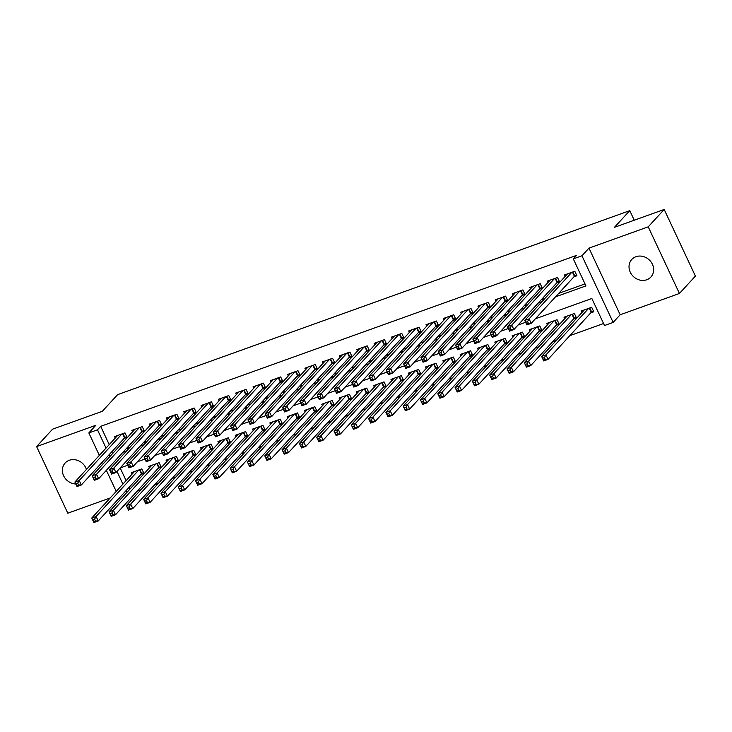 <?xml version="1.0" encoding="UTF-8"?>
<svg xmlns="http://www.w3.org/2000/svg" width="732" height="732" viewBox="0 0 732 732"><rect width="100%" height="100%" fill="white"/><g stroke="black" fill="none" stroke-linecap="round" stroke-linejoin="round"><path stroke-width="1.1" d="M86.422 469.468A12.984 11.492 -137.4 0 0 69.302 460.272A12.984 11.492 -137.4 0 0 65.139 463.017A12.984 11.492 -137.4 0 0 63.83 476.193A12.984 11.492 -137.4 0 0 75.817 483.989M646.74 279.761A12.984 11.492 -137.4 0 0 650.894 277.016A12.984 11.492 -137.4 0 0 650.986 261.873A12.984 11.492 -137.4 0 0 635.943 256.712A12.984 11.492 -137.4 0 0 631.78 259.457A12.984 11.492 -137.4 0 0 631.689 274.61A12.984 11.492 -137.4 0 0 646.74 279.761M120.469 499.407L119.316 497.989M634.251 220.213L629.767 210.651L117.632 394.63L102.306 411.311L52.567 429.181L36.6 446.566L67.811 513.196L110.193 497.97M629.767 210.651L614.441 227.332L664.189 209.462L695.4 276.092L679.433 293.477L648.223 226.838L588.967 248.13L581.94 255.779L613.151 322.409L604.504 325.52L591.849 298.5L535.376 318.795M588.967 248.13L620.178 314.76L679.433 293.477M620.178 314.76L613.151 322.409M137.305 491.026L140.965 489.717M154.608 484.813L158.268 483.495M171.91 478.6L175.57 477.282M189.213 472.378L192.873 471.069M206.516 466.165L210.175 464.847M223.818 459.952L227.478 458.635M241.121 453.73L244.781 452.422M258.423 447.517L262.083 446.2M275.726 441.305L279.377 439.987M293.029 435.083L296.68 433.774M310.331 428.87L313.982 427.561M327.634 422.657L331.285 421.339M344.928 416.444L348.588 415.126M362.23 410.222L365.89 408.913M379.533 404.009L383.193 402.692M396.836 397.796L400.495 396.479M414.138 391.574L417.798 390.266M431.441 385.361L435.101 384.044M448.743 379.149L452.403 377.831M466.046 372.927L469.706 371.618M483.349 366.714L487.009 365.405M500.651 360.501L504.302 359.183M517.954 354.279L521.605 352.97M535.257 348.066L538.908 346.758M552.559 341.853L556.21 340.536M569.853 335.64L603.571 323.526M664.189 209.462L648.223 226.838M124.047 438.459L127.075 437.37L124.962 432.868L114.585 436.601L115.263 438.065M141.349 432.246L144.378 431.157L142.264 426.655L131.879 430.379L132.565 431.843M158.652 426.024L161.671 424.944L159.567 420.433L149.182 424.167L149.868 425.631M175.945 419.811L178.974 418.722L176.87 414.221L166.484 417.954L167.171 419.418M193.248 413.598L196.277 412.509L194.172 408.008L183.787 411.732L184.473 413.196M210.551 407.376L213.579 406.297L211.475 401.795L201.09 405.519L201.776 406.983M227.853 401.163L230.882 400.075L228.777 395.573L218.392 399.306L219.078 400.77M245.156 394.951L248.185 393.862L246.08 389.36L235.695 393.093L236.381 394.548M262.459 388.738L265.487 387.649L263.374 383.147L252.998 386.871L253.684 388.335M279.761 382.516L282.79 381.427L280.676 376.925L270.3 380.658L270.986 382.122M297.064 376.303L300.093 375.214L297.979 370.712L287.603 374.445L288.289 375.9M314.367 370.09L317.395 369.001L315.282 364.499L304.905 368.223L305.592 369.687M331.669 363.868L334.698 362.779L332.584 358.277L322.208 362.011L322.894 363.475M348.972 357.655L352 356.566L349.887 352.065L339.511 355.798L340.188 357.262M366.275 351.442L369.303 350.353L367.19 345.852L356.804 349.576L357.49 351.04M383.577 345.22L386.597 344.141L384.492 339.63L374.107 343.363L374.793 344.827M400.871 339.007L403.899 337.919L401.795 333.417L391.41 337.15L392.096 338.614M418.173 332.795L421.202 331.706L419.097 327.204L408.712 330.928L409.398 332.392M435.476 326.582L438.505 325.493L436.4 320.991L426.015 324.715L426.701 326.179M452.779 320.36L455.807 319.271L453.703 314.769L443.317 318.502L444.004 319.966M470.081 314.147L473.11 313.058L471.005 308.556L460.62 312.29L461.306 313.744M487.384 307.934L490.413 306.845L488.299 302.343L477.923 306.067L478.609 307.532M504.687 301.712L507.715 300.623L505.602 296.121L495.225 299.855L495.912 301.319M521.989 295.499L525.018 294.41L522.904 289.909L512.528 293.642L513.214 295.106M539.292 289.286L542.321 288.198L540.207 283.696L529.831 287.42L530.517 288.884M556.594 283.064L559.623 281.985L557.51 277.474L547.133 281.207L547.82 282.671M590.77 312.875L593.798 311.786L591.685 307.284L581.309 311.008L581.986 312.473M573.467 319.088L576.496 317.999L574.382 313.497L564.006 317.221L564.683 318.685M556.164 325.301L559.193 324.212L557.079 319.71L546.703 323.443L547.39 324.907M538.862 331.514L541.89 330.434L539.777 325.932L529.401 329.656L530.087 331.12M521.559 337.736L524.588 336.647L522.474 332.145L512.098 335.869L512.784 337.333M504.257 343.948L507.285 342.86L505.172 338.358L494.795 342.091L495.482 343.555M486.954 350.161L489.983 349.072L487.878 344.571L477.493 348.304L478.179 349.768M469.651 356.383L472.68 355.295L470.575 350.793L460.19 354.517L460.876 355.981M452.349 362.596L455.377 361.507L453.273 357.006L442.887 360.739L443.574 362.194M435.046 368.809L438.075 367.72L435.97 363.218L425.585 366.952L426.271 368.416M417.743 375.031L420.772 373.942L418.667 369.44L408.282 373.164L408.968 374.628M400.441 381.244L403.469 380.155L401.365 375.653L390.98 379.386L391.666 380.841M383.147 387.457L386.167 386.368L384.062 381.866L373.677 385.599L374.363 387.063M365.844 393.67L368.873 392.59L366.759 388.088L356.383 391.812L357.06 393.276M348.542 399.892L351.57 398.803L349.457 394.301L339.081 398.025L339.758 399.489M331.239 406.104L334.268 405.016L332.154 400.514L321.778 404.247L322.464 405.711M313.937 412.317L316.965 411.238L314.852 406.727L304.475 410.46L305.162 411.924M296.634 418.539L299.663 417.45L297.549 412.949L287.173 416.673L287.859 418.137M279.331 424.752L282.36 423.663L280.246 419.162L269.87 422.895L270.556 424.359M262.029 430.965L265.057 429.876L262.953 425.374L252.567 429.108L253.254 430.572M244.726 437.187L247.755 436.098L245.65 431.596L235.265 435.32L235.951 436.784M227.423 443.4L230.452 442.311L228.347 437.809L217.962 441.542L218.648 442.997M210.121 449.613L213.149 448.524L211.045 444.022L200.66 447.755L201.346 449.219M192.818 455.835L195.847 454.746L193.742 450.244L183.357 453.968L184.043 455.432M175.515 462.048L178.544 460.959L176.439 456.457L166.054 460.181L166.74 461.645M158.222 468.26L161.241 467.172L159.137 462.67L148.752 466.403L149.438 467.867M120.176 467.949L126.114 480.64M129.207 487.228L130.031 488.994M140.919 474.473L143.948 473.394L141.834 468.892L131.458 472.616L132.135 474.08M555.561 296.817L585.948 285.901L573.293 258.881L576.487 255.404L100.677 426.335L109.242 444.617M112.335 451.214L113.158 452.98M126.206 448.725L129.857 447.417M143.509 442.512L147.159 441.195M160.811 436.299L164.462 434.982M178.114 430.077L181.765 428.769M195.407 423.865L199.067 422.556M212.71 417.652L216.37 416.334M230.013 411.439L233.673 410.121M247.315 405.217L250.975 403.908M264.618 399.004L268.278 397.686M281.921 392.791L285.581 391.474M299.223 386.569L302.883 385.261M316.526 380.356L320.186 379.039M333.829 374.144L337.489 372.826M351.131 367.922L354.782 366.613M368.434 361.709L372.085 360.4M385.737 355.496L389.387 354.178M403.039 349.283L406.69 347.965M420.333 343.061L423.993 341.752M437.635 336.848L441.295 335.531M454.938 330.635L458.598 329.318M472.241 324.413L475.901 323.105M489.543 318.2L493.203 316.883M506.846 311.988L510.506 310.67M524.149 305.766L527.809 304.457M541.451 299.553L545.111 298.235M558.754 293.34L585.014 283.906M573.897 276.852L576.926 275.763L574.812 271.261L564.436 274.994L565.113 276.458M99.36 455.386L88.837 432.923L95.855 425.274L36.6 446.566M88.837 432.923L97.484 429.812L106.049 448.094M100.677 426.335L97.484 429.812M573.293 258.881L581.94 255.779M116.232 491.401L106.36 470.337M103.276 463.74L102.443 461.974M116.974 471.408L122.921 484.117M126.014 490.705L126.837 492.471M525.631 322.29L518.073 325.008M508.328 328.512L500.77 331.23M491.026 334.725L483.468 337.443M473.723 340.938L466.165 343.656M456.42 347.16L448.862 349.869M439.118 353.373L431.56 356.091M421.815 359.586L414.257 362.303M404.512 365.808L396.954 368.516M387.21 372.021L379.652 374.738M369.907 378.234L362.349 380.951M352.604 384.456L345.047 387.164M335.302 390.668L327.744 393.386M317.999 396.881L310.45 399.599M300.706 403.094L293.148 405.812M283.403 409.316L275.845 412.025M266.1 415.529L258.542 418.247M248.798 421.742L241.24 424.459M231.495 427.964L223.937 430.672M214.192 434.177L206.634 436.894M196.89 440.39L189.332 443.107M179.587 446.612L172.029 449.32M162.284 452.824L154.726 455.542M144.982 459.037L137.424 461.755M127.679 465.25L120.121 467.968M123.013 452.202L126.673 450.894M140.315 445.989L143.975 444.672M157.618 439.776L161.269 438.459M174.921 433.554L178.571 432.246M192.223 427.342L195.874 426.024M209.526 421.129L213.177 419.811M226.819 414.907L230.479 413.598M244.122 408.694L247.782 407.385M261.425 402.481L265.085 401.163M278.727 396.268L282.387 394.951M296.03 390.046L299.69 388.738M313.333 383.833L316.993 382.516M330.635 377.62L334.295 376.303M347.938 371.399L351.598 370.09M365.241 365.186L368.901 363.868M382.543 358.973L386.194 357.655M399.846 352.751L403.497 351.442M417.149 346.538L420.799 345.22M434.451 340.325L438.102 339.007M451.745 334.103L455.405 332.795M469.047 327.89L472.707 326.582M486.35 321.677L490.01 320.36M503.653 315.465L507.313 314.147M520.955 309.243L524.615 307.934M538.258 303.03L541.918 301.712M109.141 454.691L109.965 456.457M576.468 274.793L574.41 276.293L531.176 323.361L526.857 324.917L524.743 320.415L567.456 273.905M525.841 322.199L524.743 320.415L529.071 318.859L531.176 323.361L528.422 323.379L527.571 321.577L525.841 322.199L526.692 324.002L528.422 323.379M571.784 272.35L529.071 318.859L527.571 321.577M526.857 324.917L526.692 324.002M584.328 309.92L541.616 356.429L545.944 354.874L548.048 359.375L591.273 312.317L593.341 310.807M545.294 359.394L548.048 359.375L543.73 360.931L541.616 356.429L543.565 360.016L545.294 359.394L544.443 357.6L542.714 358.213M544.443 357.6L545.944 354.874L588.656 308.364M543.565 360.016L543.73 360.931M559.166 281.006L557.107 282.515L513.873 329.574L509.554 331.129L507.441 326.628L550.162 280.118M508.539 328.412L507.441 326.628L511.769 325.072L513.873 329.574L511.119 329.592L510.277 327.79L508.539 328.412L509.39 330.214L511.119 329.592M554.481 278.563L511.769 325.072L510.277 327.79M509.554 331.129L509.39 330.214M541.863 287.219L539.804 288.728L496.571 335.787L492.252 337.342L490.138 332.84L532.859 286.331M491.245 334.634L490.138 332.84L494.466 331.285L496.571 335.787L493.816 335.814L492.975 334.012L491.245 334.634L492.087 336.427L493.816 335.814M537.178 284.785L494.466 331.285L492.975 334.012M492.252 337.342L492.087 336.427M524.56 293.44L522.502 294.941L479.277 342.009L474.949 343.564L472.835 339.053L515.557 292.553M473.943 340.847L472.835 339.053L477.163 337.507L479.277 342.009L476.514 342.027L475.672 340.224L473.943 340.847L474.784 342.649L476.514 342.027M519.876 290.997L477.163 337.507L475.672 340.224M474.949 343.564L474.784 342.649M507.258 299.653L505.199 301.163L461.974 348.222L457.646 349.777L455.533 345.275L498.254 298.766M456.64 347.06L455.533 345.275L459.861 343.72L461.974 348.222L459.211 348.24L458.369 346.437L456.64 347.06L457.482 348.862L459.211 348.24M502.573 297.21L459.861 343.72L458.369 346.437M457.646 349.777L457.482 348.862M567.035 316.142L524.313 362.642L528.641 361.096L530.746 365.597L573.98 318.53L576.038 317.02M527.992 365.616L530.746 365.597L526.427 367.144L524.313 362.642L526.262 366.238L527.992 365.616L527.141 363.813L525.411 364.435M527.141 363.813L528.641 361.096L571.353 314.586M526.262 366.238L526.427 367.144M549.732 322.355L507.011 368.864L511.339 367.308L513.443 371.81L556.677 324.743L558.736 323.242M510.689 371.829L513.443 371.81L509.124 373.366L507.011 368.864L508.96 372.451L510.689 371.829L509.847 370.026L508.109 370.648M509.847 370.026L511.339 367.308L554.051 320.799M508.96 372.451L509.124 373.366M532.429 328.567L489.708 375.077L494.036 373.521L496.15 378.023L539.374 330.965L541.433 329.455M493.386 378.041L496.15 378.023L491.822 379.579L489.708 375.077L491.657 378.664L493.386 378.041L492.544 376.239L490.815 376.861M492.544 376.239L494.036 373.521L536.748 327.012M491.657 378.664L491.822 379.579M515.127 334.789L472.405 381.29L476.733 379.734L478.847 384.236L522.072 337.178L524.13 335.668M476.084 384.263L478.847 384.236L474.519 385.791L472.405 381.29L474.354 384.886L476.084 384.263L475.242 382.461L473.513 383.083M475.242 382.461L476.733 379.734L519.446 333.234M474.354 384.886L474.519 385.791M489.955 305.866L487.896 307.376L444.672 354.434L440.344 355.99L438.23 351.488L480.951 304.979M439.337 353.282L438.23 351.488L442.558 349.933L444.672 354.434L441.908 354.453L441.067 352.659L439.337 353.282L440.179 355.075L441.908 354.453M485.279 303.432L442.558 349.933L441.067 352.659M440.344 355.99L440.179 355.075M497.824 341.002L455.103 387.512L459.431 385.956L461.544 390.458L504.769 343.39L506.828 341.89M458.781 390.476L461.544 390.458L457.216 392.013L455.103 387.512L457.052 391.098L458.781 390.476L457.939 388.674L456.21 389.296M457.939 388.674L459.431 385.956L502.152 339.447M457.052 391.098L457.216 392.013M472.652 312.088L470.594 313.589L427.369 360.656L423.041 362.203L420.937 357.701L463.649 311.201M422.035 359.494L420.937 357.701L425.255 356.155L427.369 360.656L424.606 360.675L423.764 358.872L422.035 359.494L422.876 361.297L424.606 360.675M467.977 309.645L425.255 356.155L423.764 358.872M423.041 362.203L422.876 361.297M480.521 347.215L437.809 393.725L442.128 392.169L444.242 396.671L487.466 349.612L489.525 348.103M441.478 396.689L444.242 396.671L439.914 398.226L437.809 393.725L439.749 397.311L441.478 396.689L440.637 394.887L438.907 395.509M440.637 394.887L442.128 392.169L484.849 345.66M439.749 397.311L439.914 398.226M455.35 318.301L453.291 319.802L410.066 366.869L405.738 368.425L403.634 363.923L446.346 317.413M404.732 365.707L403.634 363.923L407.953 362.367L410.066 366.869L407.303 366.888L406.461 365.085L404.732 365.707L405.574 367.51L407.303 366.888M450.674 315.858L407.953 362.367L406.461 365.085M405.738 368.425L405.574 367.51M463.219 353.428L420.507 399.937L424.825 398.382L426.939 402.884L470.164 355.825L472.222 354.315M424.176 402.902L426.939 402.884L422.611 404.439L420.507 399.937L422.446 403.524L424.176 402.902L423.334 401.109L421.605 401.731M423.334 401.109L424.825 398.382L467.547 351.882M422.446 403.524L422.611 404.439M438.047 324.514L435.988 326.024L392.764 373.082L388.436 374.638L386.331 370.136L429.043 323.626M387.429 371.92L386.331 370.136L390.65 368.58L392.764 373.082L390 373.1L389.159 371.307L387.429 371.92L388.271 373.723L390 373.1M433.371 322.071L390.65 368.58L389.159 371.307M388.436 374.638L388.271 373.723M445.916 359.65L403.204 406.15L407.523 404.604L409.636 409.106L452.861 362.038L454.92 360.537M406.873 409.124L409.636 409.106L405.308 410.661L403.204 406.15L405.144 409.746L406.873 409.124L406.031 407.321L404.302 407.944M406.031 407.321L407.523 404.604L450.244 358.094M405.144 409.746L405.308 410.661M420.744 330.727L418.686 332.237L375.461 379.304L371.133 380.85L369.029 376.349L411.741 329.848M370.127 378.142L369.029 376.349L373.357 374.793L375.461 379.304L372.698 379.322L371.856 377.52L370.127 378.142L370.968 379.945L372.698 379.322M416.069 328.293L373.357 374.793L371.856 377.52M371.133 380.85L370.968 379.945M428.613 365.863L385.901 412.372L390.22 410.817L392.334 415.318L435.558 368.251L437.617 366.75M389.57 415.337L392.334 415.318L388.006 416.874L385.901 412.372L387.841 415.959L389.57 415.337L388.729 413.534L386.999 414.156M388.729 413.534L390.22 410.817L432.941 364.307M387.841 415.959L388.006 416.874M403.442 336.949L401.383 338.449L358.158 385.517L353.831 387.072L351.726 382.571L394.438 336.061M352.824 384.355L351.726 382.571L356.054 381.015L358.158 385.517L355.395 385.535L354.553 383.733L352.824 384.355L353.666 386.157L355.395 385.535M398.766 334.506L356.054 381.015L354.553 383.733M353.831 387.072L353.666 386.157M411.311 372.076L368.599 418.585L372.927 417.03L375.031 421.531L418.256 374.473L420.314 372.963M372.268 421.55L375.031 421.531L370.703 423.087L368.599 418.585L370.538 422.172L372.268 421.55L371.426 419.756L369.697 420.378M371.426 419.756L372.927 417.03L415.639 370.529M370.538 422.172L370.703 423.087M386.148 343.162L384.08 344.671L340.856 391.73L336.528 393.285L334.423 388.784L377.136 342.274M335.521 390.568L334.423 388.784L338.751 387.228L340.856 391.73L338.093 391.748L337.251 389.946L335.521 390.568L336.363 392.37L338.093 391.748M381.464 340.719L338.751 387.228L337.251 389.946M336.528 393.285L336.363 392.37M394.008 378.298L351.296 424.798L355.624 423.252L357.728 427.753L400.953 380.686L403.021 379.176M354.965 427.772L357.728 427.753L353.4 429.3L351.296 424.798L353.236 428.394L354.965 427.772L354.123 425.969L352.394 426.591M354.123 425.969L355.624 423.252L398.336 376.742M353.236 428.394L353.4 429.3M368.846 349.374L366.778 350.884L323.553 397.943L319.234 399.498L317.121 394.996L359.833 348.496M318.219 396.79L317.121 394.996L321.449 393.441L323.553 397.943L320.799 397.97L319.948 396.168L318.219 396.79L319.06 398.583L320.799 397.97M364.161 346.941L321.449 393.441L319.948 396.168M319.234 399.498L319.06 398.583M376.706 384.51L333.993 431.02L338.321 429.464L340.426 433.966L383.65 386.899L385.718 385.398M337.672 433.985L340.426 433.966L336.098 435.522L333.993 431.02L335.933 434.607L337.672 433.985L336.821 432.182L335.091 432.804M336.821 432.182L338.321 429.464L381.033 382.955M335.933 434.607L336.098 435.522M359.403 390.723L316.691 437.233L321.019 435.677L323.123 440.179L366.348 393.121L368.416 391.611M320.369 440.197L323.123 440.179L318.804 441.735L316.691 437.233L318.64 440.82L320.369 440.197L319.518 438.395L317.789 439.017M319.518 438.395L321.019 435.677L363.731 389.168M318.64 440.82L318.804 441.735M342.1 396.945L299.388 443.446L303.716 441.89L305.82 446.401L349.054 399.333L351.113 397.824M303.066 446.419L305.82 446.401L301.502 447.947L299.388 443.446L301.337 447.042L303.066 446.419L302.215 444.617L300.486 445.239M302.215 444.617L303.716 441.89L346.428 395.39M301.337 447.042L301.502 447.947M351.543 355.596L349.484 357.097L306.25 404.165L301.932 405.72L299.818 401.218L342.53 354.709M300.916 403.003L299.818 401.218L304.146 399.663L306.25 404.165L303.496 404.183L302.645 402.38L300.916 403.003L301.767 404.805L303.496 404.183M346.858 353.153L304.146 399.663L302.645 402.38M301.932 405.72L301.767 404.805M334.24 361.809L332.182 363.319L288.948 410.377L284.629 411.933L282.515 407.431L325.237 360.922M283.613 409.215L282.515 407.431L286.843 405.876L288.948 410.377L286.194 410.396L285.352 408.593L283.613 409.215L284.464 411.018L286.194 410.396M329.556 359.366L286.843 405.876L285.352 408.593M284.629 411.933L284.464 411.018M316.938 368.022L314.879 369.532L271.645 416.59L267.326 418.146L265.213 413.644L307.934 367.135M266.32 415.437L265.213 413.644L269.541 412.089L271.645 416.59L268.891 416.609L268.049 414.815L266.32 415.437L267.162 417.231L268.891 416.609M312.253 365.588L269.541 412.089L268.049 414.815M267.326 418.146L267.162 417.231M324.807 403.158L282.085 449.668L286.413 448.112L288.518 452.614L331.752 405.546L333.81 404.046M285.764 452.632L288.518 452.614L284.199 454.169L282.085 449.668L284.034 453.254L285.764 452.632L284.922 450.83L283.183 451.452M284.922 450.83L286.413 448.112L329.125 401.603M284.034 453.254L284.199 454.169M299.635 374.244L297.576 375.745L254.352 422.812L250.024 424.359L247.91 419.857L290.631 373.357M249.017 421.65L247.91 419.857L252.238 418.311L254.352 422.812L251.588 422.831L250.747 421.028L249.017 421.65L249.859 423.453L251.588 422.831M294.95 371.801L252.238 418.311L250.747 421.028M250.024 424.359L249.859 423.453M307.504 409.371L264.783 455.88L269.111 454.325L271.224 458.827L314.449 411.768L316.508 410.259M268.461 458.845L271.224 458.827L266.896 460.382L264.783 455.88L266.732 459.467L268.461 458.845L267.619 457.043L265.89 457.665M267.619 457.043L269.111 454.325L311.823 407.815M266.732 459.467L266.896 460.382M282.332 380.457L280.274 381.958L237.049 429.025L232.721 430.581L230.607 426.079L273.329 379.569M231.715 427.863L230.607 426.079L234.935 424.523L237.049 429.025L234.286 429.043L233.444 427.241L231.715 427.863L232.556 429.666L234.286 429.043M277.648 378.014L234.935 424.523L233.444 427.241M232.721 430.581L232.556 429.666M290.201 415.584L247.48 462.093L251.808 460.538L253.922 465.04L297.146 417.981L299.205 416.471M251.158 465.067L253.922 465.04L249.594 466.595L247.48 462.093L249.429 465.68L251.158 465.067L250.317 463.265L248.587 463.887M250.317 463.265L251.808 460.538L294.52 414.038M249.429 465.68L249.594 466.595M265.03 386.67L262.971 388.18L219.746 435.238L215.418 436.794L213.305 432.292L256.026 385.782M214.412 434.076L213.305 432.292L217.633 430.736L219.746 435.238L216.983 435.256L216.141 433.463L214.412 434.076L215.254 435.879L216.983 435.256M260.354 384.236L217.633 430.736L216.141 433.463M215.418 436.794L215.254 435.879M272.899 421.806L230.177 468.315L234.505 466.76L236.619 471.262L279.844 424.194L281.902 422.693M233.856 471.28L236.619 471.262L232.291 472.817L230.177 468.315L232.126 471.902L233.856 471.28L233.014 469.477L231.285 470.1M233.014 469.477L234.505 466.76L277.227 420.25M232.126 471.902L232.291 472.817M247.727 392.883L245.668 394.392L202.444 441.46L198.116 443.006L196.011 438.505L238.724 392.004M197.109 440.298L196.011 438.505L200.33 436.958L202.444 441.46L199.68 441.478L198.839 439.676L197.109 440.298L197.951 442.101L199.68 441.478M243.051 390.449L200.33 436.958L198.839 439.676M198.116 443.006L197.951 442.101M255.596 428.019L212.884 474.528L217.203 472.973L219.316 477.474L262.541 430.416L264.6 428.906M216.553 477.493L219.316 477.474L214.988 479.03L212.884 474.528L214.824 478.115L216.553 477.493L215.711 475.69L213.982 476.312M215.711 475.69L217.203 472.973L259.924 426.463M214.824 478.115L214.988 479.03M230.424 399.105L228.366 400.605L185.141 447.673L180.813 449.228L178.709 444.727L221.421 398.217M179.807 446.511L178.709 444.727L183.027 443.171L185.141 447.673L182.378 447.691L181.536 445.889L179.807 446.511L180.648 448.313L182.378 447.691M225.749 396.662L183.027 443.171L181.536 445.889M180.813 449.228L180.648 448.313M238.293 434.232L195.581 480.741L199.9 479.186L202.014 483.687L245.238 436.629L247.297 435.119M199.25 483.706L202.014 483.687L197.686 485.243L195.581 480.741L197.521 484.328L199.25 483.706L198.409 481.912L196.679 482.534M198.409 481.912L199.9 479.186L242.621 432.685M197.521 484.328L197.686 485.243M213.122 405.318L211.063 406.827L167.838 453.886L163.511 455.441L161.406 450.939L204.118 404.43M162.504 452.724L161.406 450.939L165.725 449.384L167.838 453.886L165.075 453.904L164.233 452.102L162.504 452.724L163.346 454.526L165.075 453.904M208.446 402.875L165.725 449.384L164.233 452.102M163.511 455.441L163.346 454.526M220.991 440.454L178.279 486.954L182.597 485.408L184.711 489.909L227.936 442.842L229.994 441.341M181.948 489.928L184.711 489.909L180.383 491.456L178.279 486.954L180.218 490.55L181.948 489.928L181.106 488.125L179.377 488.747M181.106 488.125L182.597 485.408L225.319 438.898M180.218 490.55L180.383 491.456M195.819 411.53L193.76 413.04L150.536 460.099L146.208 461.654L144.103 457.152L186.816 410.652M145.201 458.946L144.103 457.152L148.431 455.597L150.536 460.099L147.773 460.126L146.931 458.324L145.201 458.946L146.043 460.748L147.773 460.126M191.144 409.097L148.431 455.597L146.931 458.324M146.208 461.654L146.043 460.748M203.688 446.666L160.976 493.176L165.295 491.62L167.408 496.122L210.633 449.055L212.692 447.554M164.645 496.14L167.408 496.122L163.08 497.678L160.976 493.176L162.916 496.763L164.645 496.14L163.803 494.338L162.074 494.96M163.803 494.338L165.295 491.62L208.016 445.111M162.916 496.763L163.08 497.678M178.517 417.752L176.458 419.253L133.233 466.321L128.905 467.876L126.801 463.374L169.513 416.865M127.899 465.159L126.801 463.374L131.129 461.819L133.233 466.321L130.47 466.339L129.628 464.536L127.899 465.159L128.74 466.961L130.47 466.339M173.841 415.309L131.129 461.819L129.628 464.536M128.905 467.876L128.74 466.961M161.223 423.965L159.155 425.475L115.931 472.533L111.603 474.089L109.498 469.587L152.21 423.078M110.596 471.371L109.498 469.587L113.826 468.032L115.931 472.533L113.167 472.552L112.325 470.749L110.596 471.371L111.438 473.174L113.167 472.552M156.538 421.522L113.826 468.032L112.325 470.749M111.603 474.089L111.438 473.174M143.92 430.178L141.852 431.688L98.628 478.746L94.309 480.302L92.195 475.8L134.908 429.291M93.293 477.593L92.195 475.8L96.523 474.244L98.628 478.746L95.874 478.774L95.023 476.971L93.293 477.593L94.135 479.387L95.874 478.774M139.236 427.744L96.523 474.244L95.023 476.971M94.309 480.302L94.135 479.387M186.386 452.879L143.673 499.389L148.001 497.833L150.106 502.335L193.33 455.277L195.389 453.767M147.342 502.353L150.106 502.335L145.778 503.891L143.673 499.389L145.613 502.976L147.342 502.353L146.501 500.56L144.771 501.173M146.501 500.56L148.001 497.833L190.713 451.324M145.613 502.976L145.778 503.891M169.083 459.101L126.371 505.602L130.699 504.055L132.803 508.557L176.028 461.489L178.096 459.98M130.04 508.575L132.803 508.557L128.475 510.103L126.371 505.602L128.31 509.198L130.04 508.575L129.198 506.773L127.469 507.395M129.198 506.773L130.699 504.055L173.411 457.546M128.31 509.198L128.475 510.103M151.78 465.314L109.068 511.824L113.396 510.268L115.5 514.77L158.725 467.702L160.793 466.202M112.746 514.788L115.5 514.77L111.172 516.325L109.068 511.824L111.008 515.41L112.746 514.788L111.895 512.986L110.166 513.608M111.895 512.986L113.396 510.268L156.108 463.759M111.008 515.41L111.172 516.325M126.618 436.4L124.559 437.901L81.325 484.968L77.006 486.524L74.893 482.013L117.605 435.513M75.991 483.806L74.893 482.013L79.221 480.467L81.325 484.968L78.571 484.987L77.72 483.184L75.991 483.806L76.842 485.609L78.571 484.987M121.933 433.957L79.221 480.467L77.72 483.184M77.006 486.524L76.842 485.609M134.478 471.527L91.765 518.036L96.093 516.481L98.198 520.983L141.422 473.924L143.49 472.414M95.444 521.001L98.198 520.983L93.879 522.538L91.765 518.036L93.714 521.623L95.444 521.001L94.593 519.198L92.863 519.821M94.593 519.198L96.093 516.481L138.805 469.971M93.714 521.623L93.879 522.538M572.882 271.956L574.766 275.991M572.442 272.112L574.41 276.293M591.273 312.317L589.315 308.135M591.639 312.006L589.754 307.98M555.579 278.169L557.464 282.204M555.14 278.325L557.107 282.515M538.276 284.391L540.161 288.426M537.837 284.547L539.804 288.728M520.974 290.604L522.858 294.639M520.543 290.76L522.502 294.941M503.671 296.817L505.565 300.852M503.241 296.972L505.199 301.163M573.98 318.53L572.012 314.348M574.336 318.228L572.451 314.193M556.677 324.743L554.71 320.561M557.034 324.441L555.149 320.406M539.374 330.965L537.416 326.774M539.731 330.654L537.846 326.618M522.072 337.178L520.113 332.996M522.438 336.876L520.543 332.84M486.368 303.039L488.262 307.074M485.938 303.194L487.896 307.376M504.769 343.39L502.811 339.209M505.135 343.088L503.241 339.053M469.066 309.252L470.96 313.287M468.636 309.407L470.594 313.589M487.466 349.612L485.508 345.422M487.832 349.301L485.938 345.266M451.763 315.465L453.657 319.5M451.333 315.62L453.291 319.802M470.164 355.825L468.206 351.644M470.53 355.523L468.636 351.488M434.46 321.687L436.354 325.713M434.03 321.842L435.988 326.024M452.861 362.038L450.903 357.857M453.227 361.736L451.333 357.701M417.158 327.899L419.052 331.935M416.728 328.055L418.686 332.237M435.558 368.251L433.6 364.069M435.924 367.949L434.03 363.914M399.855 334.112L401.749 338.147M399.425 334.268L401.383 338.449M418.256 374.473L416.298 370.291M418.622 374.171L416.728 370.136M382.562 340.325L384.446 344.36M382.122 340.481L384.08 344.671M400.953 380.686L398.995 376.504M401.319 380.384L399.425 376.349M365.259 346.547L367.144 350.582M364.82 346.703L366.778 350.884M383.65 386.899L381.692 382.717M384.016 386.597L382.131 382.562M366.348 393.121L364.39 388.939M366.714 392.81L364.829 388.784M349.054 399.333L347.087 395.152M349.411 399.032L347.526 394.996M347.956 352.76L349.841 356.795M347.517 352.916L349.484 357.097M330.654 358.973L332.538 363.008M330.214 359.128L332.182 363.319M313.351 365.195L315.236 369.23M312.912 365.35L314.879 369.532M331.752 405.546L329.784 401.365M332.108 405.244L330.224 401.209M296.048 371.408L297.933 375.443M295.618 371.563L297.576 375.745M314.449 411.768L312.491 407.578M314.806 411.457L312.921 407.422M278.746 377.62L280.64 381.656M278.316 377.776L280.274 381.958M297.146 417.981L295.188 413.8M297.512 417.679L295.618 413.644M261.443 383.843L263.337 387.878M261.013 383.998L262.971 388.18M279.844 424.194L277.885 420.012M280.21 423.892L278.316 419.857M244.14 390.055L246.034 394.091M243.71 390.211L245.668 394.392M262.541 430.416L260.583 426.225M262.907 430.105L261.013 426.07M226.838 396.268L228.732 400.303M226.408 396.424L228.366 400.605M245.238 436.629L243.28 432.447M245.604 436.327L243.71 432.292M209.535 402.481L211.429 406.516M209.105 402.637L211.063 406.827M227.936 442.842L225.978 438.66M228.302 442.54L226.408 438.505M192.232 408.703L194.126 412.738M191.802 408.859L193.76 413.04M210.633 449.055L208.675 444.873M210.999 448.753L209.105 444.717M174.93 414.916L176.824 418.951M174.5 415.071L176.458 419.253M157.636 421.129L159.521 425.164M157.197 421.284L159.155 425.475M140.334 427.351L142.218 431.386M139.894 427.506L141.852 431.688M193.33 455.277L191.372 451.095M193.696 454.965L191.802 450.939M176.028 461.489L174.07 457.308M176.394 461.187L174.5 457.152M158.725 467.702L156.767 463.521M159.091 467.4L157.206 463.365M123.031 433.564L124.916 437.599M122.592 433.719L124.559 437.901M141.422 473.924L139.464 469.734M141.788 473.613L139.904 469.578"/></g></svg>
